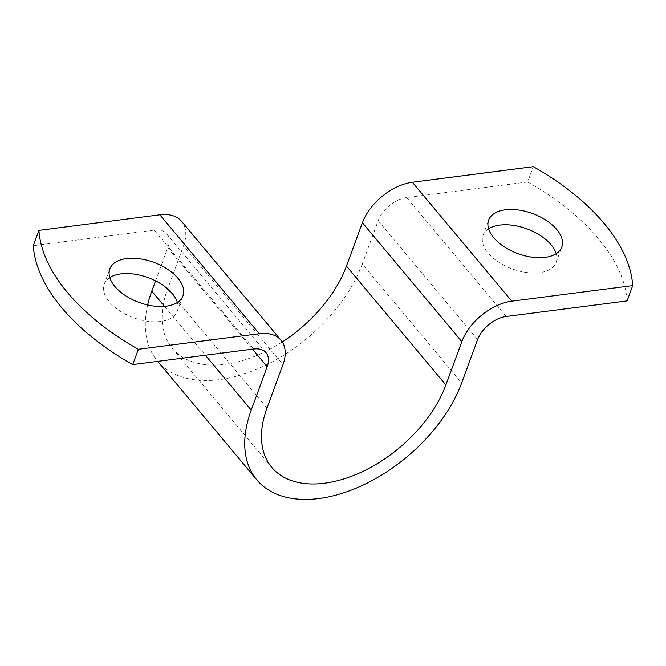 <?xml version="1.0" encoding="UTF-8"?>
<svg xmlns="http://www.w3.org/2000/svg" width="666" height="666" viewBox="0 0 666 666"><rect width="100%" height="100%" fill="white"/><g stroke="black" fill="none" stroke-linecap="round" stroke-linejoin="round"><path stroke-width="0.5" stroke-dasharray="3.33 2.5" d="M627.072 300.907A194.855 106.693 20.2 0 0 527.639 182.001L533.275 166.691M527.639 182.001L406.735 197.569A25.982 15.743 140.1 0 0 378.188 220.679L362.237 264.036L461.663 382.95M147.644 304.961A129.903 78.713 140.1 0 0 157.359 360.914A129.903 78.713 140.1 0 0 264.069 365.967A129.903 78.713 140.1 0 0 362.237 264.036M155.569 280.877L167.74 247.785A25.982 15.743 140.1 0 0 166.625 233.833A25.982 15.743 140.1 0 0 154.204 230.095L33.3 245.671M181.577 221.337A45.463 27.547 -39.9 0 1 183.525 245.754L282.958 364.668M282.259 341.958A110.414 66.908 -39.9 0 1 172.311 348.418A110.414 66.908 -39.9 0 1 167.574 289.111L183.525 245.754M488.603 228.804A38.969 21.337 20.2 0 0 483.008 235.439A38.969 21.337 20.2 0 0 512.221 268.922A38.969 21.337 20.2 0 0 556.16 262.346A38.969 21.337 20.2 0 0 556.202 253.679M109.798 277.597A38.969 21.337 20.2 0 0 104.212 284.224A38.969 21.337 20.2 0 0 133.416 317.707A38.969 21.337 20.2 0 0 177.356 311.139A38.969 21.337 20.2 0 0 177.397 302.464M406.735 197.569L506.168 316.483M154.204 230.095L253.629 349.009M378.188 220.679L477.614 339.593M164.51 306.352L205.369 355.219M167.74 247.785L252.497 349.15M167.574 289.111L266.999 408.017M157.359 360.914L157.725 361.355M166.625 233.833L266.059 352.747M172.311 348.418L271.736 467.324M177.356 311.139L182.992 295.837M104.212 284.224L109.84 268.922M556.16 262.346L561.788 247.044M483.008 235.439L488.644 220.138"/><path stroke-width="1" d="M533.275 166.691L412.371 182.268L511.796 301.182L632.7 285.606A194.855 106.693 20.2 0 0 533.275 166.691M155.569 280.877L151.79 291.142A129.903 78.713 140.1 0 0 147.644 304.961M205.369 355.219L251.224 410.056L267.174 366.7A25.982 15.743 140.1 0 0 266.059 352.747A25.982 15.743 140.1 0 0 253.629 349.009L132.725 364.577A194.855 106.693 20.2 0 1 33.3 245.671L38.928 230.369A194.855 106.693 20.2 0 0 138.362 349.275L259.265 333.708A45.463 27.547 -39.9 0 1 281.002 340.243A45.463 27.547 -39.9 0 1 282.958 364.668L266.999 408.017A110.414 66.908 -39.9 0 0 271.736 467.324A110.414 66.908 -39.9 0 0 362.437 471.62A110.414 66.908 -39.9 0 0 445.879 384.981L461.829 341.625A45.463 27.547 -39.9 0 1 511.796 301.182M281.002 340.243L181.577 221.337A45.463 27.547 -39.9 0 0 159.832 214.793L38.928 230.369M412.371 182.268A45.463 27.547 -39.9 0 0 362.404 222.719L346.453 266.067A110.414 66.908 -39.9 0 1 282.259 341.958M632.7 285.606L627.072 300.907L506.168 316.483A25.982 15.743 140.1 0 0 477.614 339.593L461.663 382.95A129.903 78.713 140.1 0 1 363.494 484.873A129.903 78.713 140.1 0 1 256.785 479.828A129.903 78.713 140.1 0 1 251.224 410.056M132.725 364.577L138.362 349.275M556.202 253.679A38.969 21.337 20.2 0 0 499.7 225.108A38.969 21.337 20.2 0 0 488.603 228.804M493.648 237.654A38.969 21.337 20.2 0 0 531.959 257.184A38.969 21.337 20.2 0 0 561.788 247.044A38.969 21.337 20.2 0 0 546.395 220.488A38.969 21.337 20.2 0 0 505.327 209.807A38.969 21.337 20.2 0 0 488.644 220.138A38.969 21.337 20.2 0 0 493.648 237.654M177.397 302.464A38.969 21.337 20.2 0 0 120.896 273.901A38.969 21.337 20.2 0 0 109.798 277.597M114.852 286.447A38.969 21.337 20.2 0 0 153.155 305.969A38.969 21.337 20.2 0 0 182.992 295.837A38.969 21.337 20.2 0 0 167.599 269.272A38.969 21.337 20.2 0 0 126.532 258.599A38.969 21.337 20.2 0 0 109.84 268.922A38.969 21.337 20.2 0 0 114.852 286.447M159.832 214.793L259.265 333.708M151.79 291.142L164.51 306.352M252.497 349.15L267.174 366.7M362.404 222.719L461.829 341.625M346.453 266.067L445.879 384.981M157.725 361.355L256.785 479.828"/></g></svg>
